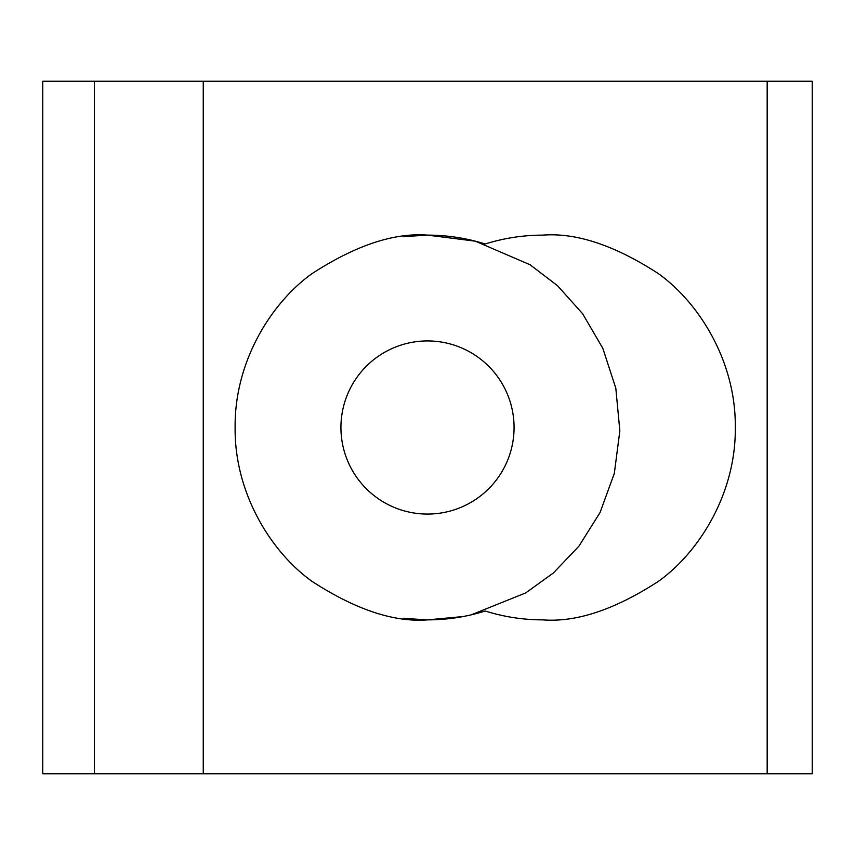 <?xml version="1.0" encoding="UTF-8"?>
<svg xmlns="http://www.w3.org/2000/svg" width="855" height="855" viewBox="0 0 855 855"><rect width="100%" height="100%" fill="white"/><g stroke="black" fill="none" stroke-linecap="round" stroke-linejoin="round"><path stroke-width="1.28" d="M767.17 773.775L767.17 81.225L812.25 81.225L812.25 773.775L42.75 773.775L42.75 81.225L203.255 81.225L203.255 773.775M403.592 618.379L427.5 619.875C394.059 622.44 355.584 609.615 312.075 581.4C270.757 551.881 234.366 492.801 235.125 427.5C234.366 362.199 270.757 303.119 312.075 273.6C355.584 245.385 394.059 232.56 427.5 235.125L403.592 236.621M471.223 614.841L525.697 592.921L553.356 573L578.931 546.153L600.06 512.54L614.328 473.36L619.843 430.899L615.814 388.191L602.818 348.316L582.618 313.721L557.578 285.773L530.111 264.772L475.305 241.163L427.5 235.125C447.186 235.146 466.424 238.096 485.213 243.985C504.001 238.096 523.239 235.146 542.925 235.125C576.366 232.56 614.841 245.385 658.35 273.6C699.668 303.119 736.059 362.199 735.3 427.5C736.059 492.801 699.668 551.881 658.35 581.4C614.841 609.615 576.366 622.44 542.925 619.875C523.239 619.854 504.001 616.904 485.213 611.015C466.424 616.904 447.186 619.854 427.5 619.875L463.111 616.551M514.069 427.5A86.569 86.569 0 0 1 427.5 514.069A86.569 86.569 0 0 1 340.931 427.5A86.569 86.569 0 0 1 427.5 340.931A86.569 86.569 0 0 1 514.069 427.5M767.17 81.225L203.255 81.225M94.424 773.775L94.424 81.225"/></g></svg>
